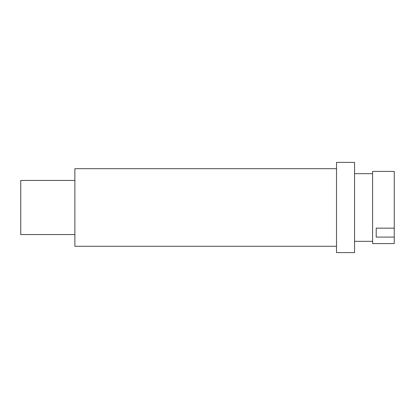 <?xml version="1.0" encoding="UTF-8"?>
<svg xmlns="http://www.w3.org/2000/svg" width="415" height="415" viewBox="0 0 415 415"><rect width="100%" height="100%" fill="white"/><g stroke="black" fill="none" stroke-linecap="round" stroke-linejoin="round"><path stroke-width="0.62" d="M354.555 162.39L336.513 162.39L336.513 252.611L354.555 252.611L354.555 162.39M74.882 180.437L20.75 180.437L20.75 234.563L74.882 234.563M336.513 168.687L74.882 168.687L74.882 246.277L336.513 246.277M394.25 237.09L394.25 171.411L372.597 171.411L372.597 243.589L394.25 243.589L394.25 237.09L376.208 237.09L376.208 228.157L394.25 228.157M354.555 173.667L372.597 173.667M354.555 241.333L372.597 241.333M376.208 228.157L376.208 237.09"/></g></svg>
